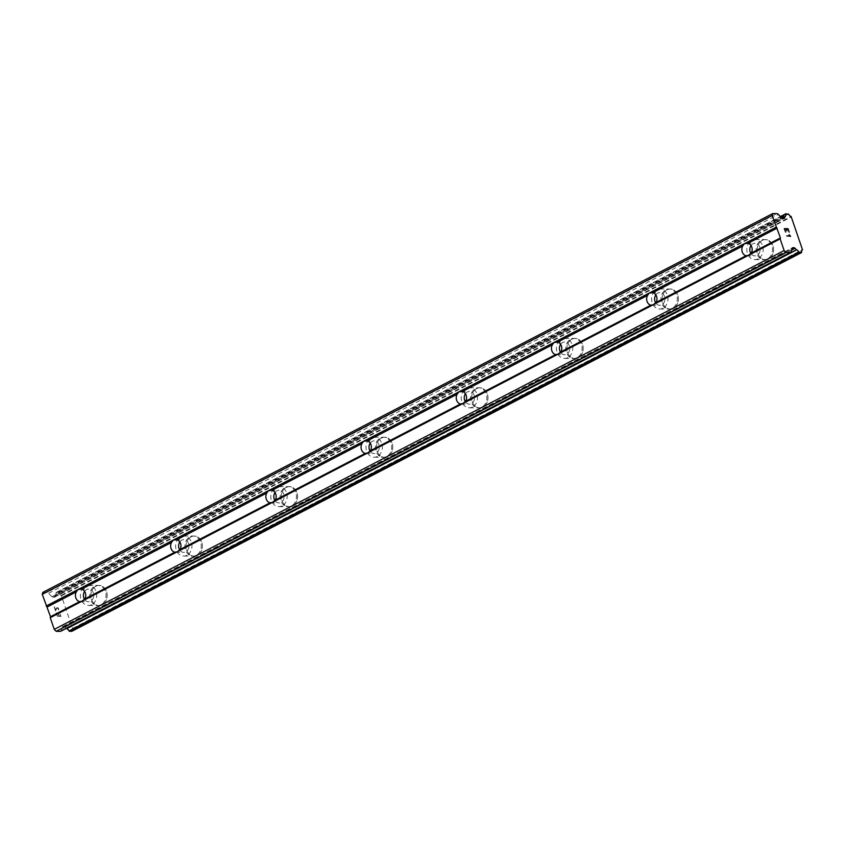 <?xml version="1.0" encoding="UTF-8"?>
<svg xmlns="http://www.w3.org/2000/svg" width="845" height="845" viewBox="0 0 845 845"><rect width="100%" height="100%" fill="white"/><g stroke="black" fill="none" stroke-linecap="round" stroke-linejoin="round"><path stroke-width="0.63" stroke-dasharray="4.22 3.17" d="M751.025 245.515A6.337 5.165 90.3 0 1 753.001 243.719A6.337 5.165 90.3 0 1 755.029 243.212A6.337 5.165 90.3 0 1 760.056 248.314A6.337 5.165 90.3 0 1 756.993 255.401A6.337 5.165 90.3 0 1 754.955 255.898A6.337 5.165 90.3 0 1 750.909 253.437M762.253 240.371A10.045 8.175 -89.7 0 0 757.395 251.588A10.045 8.175 -89.7 0 0 765.359 259.658A10.045 8.175 -89.7 0 0 768.58 258.866A10.045 8.175 -89.7 0 0 773.439 247.648A10.045 8.175 -89.7 0 0 765.475 239.579A10.045 8.175 -89.7 0 0 762.253 240.371A10.045 8.175 -89.7 0 0 757.416 251.588A10.045 8.175 -89.7 0 0 765.369 259.658A10.045 8.175 -89.7 0 0 768.601 258.866A10.045 8.175 -89.7 0 0 773.45 247.648A10.045 8.175 -89.7 0 0 765.486 239.579A10.045 8.175 -89.7 0 0 762.264 240.371M655.826 294.926A6.337 5.165 90.3 0 1 657.79 293.13A6.337 5.165 90.3 0 1 659.829 292.623A6.337 5.165 90.3 0 1 664.857 297.725A6.337 5.165 90.3 0 1 661.793 304.813A6.337 5.165 90.3 0 1 659.755 305.309A6.337 5.165 90.3 0 1 655.699 302.848M667.054 289.782A10.045 8.175 -89.7 0 0 662.195 301A10.045 8.175 -89.7 0 0 670.159 309.069A10.045 8.175 -89.7 0 0 673.38 308.277A10.045 8.175 -89.7 0 0 678.239 297.06A10.045 8.175 -89.7 0 0 670.275 288.99A10.045 8.175 -89.7 0 0 667.054 289.782A10.045 8.175 -89.7 0 0 662.205 301A10.045 8.175 -89.7 0 0 670.169 309.069A10.045 8.175 -89.7 0 0 673.391 308.277A10.045 8.175 -89.7 0 0 678.25 297.06A10.045 8.175 -89.7 0 0 670.286 288.99A10.045 8.175 -89.7 0 0 667.064 289.782M560.626 344.337A6.337 5.165 90.3 0 1 562.59 342.542A6.337 5.165 90.3 0 1 564.629 342.035A6.337 5.165 90.3 0 1 569.657 347.137A6.337 5.165 90.3 0 1 566.594 354.224A6.337 5.165 90.3 0 1 564.555 354.72A6.337 5.165 90.3 0 1 560.499 352.259M571.843 339.194A10.045 8.175 -89.7 0 0 566.995 350.411A10.045 8.175 -89.7 0 0 574.949 358.481A10.045 8.175 -89.7 0 0 578.181 357.688A10.045 8.175 -89.7 0 0 583.029 346.471A10.045 8.175 -89.7 0 0 575.075 338.401A10.045 8.175 -89.7 0 0 571.843 339.194A10.045 8.175 -89.7 0 0 567.006 350.411A10.045 8.175 -89.7 0 0 574.97 358.481A10.045 8.175 -89.7 0 0 578.191 357.688A10.045 8.175 -89.7 0 0 583.039 346.471A10.045 8.175 -89.7 0 0 575.086 338.401A10.045 8.175 -89.7 0 0 571.854 339.194M465.426 393.749A6.337 5.165 90.3 0 1 467.391 391.953A6.337 5.165 90.3 0 1 469.429 391.446A6.337 5.165 90.3 0 1 474.457 396.548A6.337 5.165 90.3 0 1 471.383 403.635A6.337 5.165 90.3 0 1 469.355 404.132A6.337 5.165 90.3 0 1 465.299 401.671M476.643 388.605A10.045 8.175 -89.7 0 0 471.785 399.822A10.045 8.175 -89.7 0 0 479.749 407.892A10.045 8.175 -89.7 0 0 482.981 407.1A10.045 8.175 -89.7 0 0 487.829 395.882A10.045 8.175 -89.7 0 0 479.865 387.813A10.045 8.175 -89.7 0 0 476.643 388.605A10.045 8.175 -89.7 0 0 471.806 399.822A10.045 8.175 -89.7 0 0 479.759 407.892A10.045 8.175 -89.7 0 0 482.991 407.1A10.045 8.175 -89.7 0 0 487.84 395.882A10.045 8.175 -89.7 0 0 479.875 387.813A10.045 8.175 -89.7 0 0 476.654 388.605M370.216 443.15A6.337 5.165 90.3 0 1 372.18 441.365A6.337 5.165 90.3 0 1 374.219 440.858A6.337 5.165 90.3 0 1 379.247 445.959A6.337 5.165 90.3 0 1 376.183 453.047A6.337 5.165 90.3 0 1 374.145 453.543A6.337 5.165 90.3 0 1 370.089 451.082M381.444 438.016A10.045 8.175 -89.7 0 0 376.585 449.234A10.045 8.175 -89.7 0 0 384.549 457.303A10.045 8.175 -89.7 0 0 387.77 456.511A10.045 8.175 -89.7 0 0 392.629 445.294A10.045 8.175 -89.7 0 0 384.665 437.224A10.045 8.175 -89.7 0 0 381.444 438.016A10.045 8.175 -89.7 0 0 376.595 449.234A10.045 8.175 -89.7 0 0 384.559 457.303A10.045 8.175 -89.7 0 0 387.781 456.511A10.045 8.175 -89.7 0 0 392.64 445.294A10.045 8.175 -89.7 0 0 384.676 437.224A10.045 8.175 -89.7 0 0 381.454 438.016M275.016 492.561A6.337 5.165 90.3 0 1 276.98 490.776A6.337 5.165 90.3 0 1 279.019 490.269A6.337 5.165 90.3 0 1 284.047 495.371A6.337 5.165 90.3 0 1 280.984 502.458A6.337 5.165 90.3 0 1 278.945 502.955A6.337 5.165 90.3 0 1 274.889 500.493M286.233 487.428A10.045 8.175 -89.7 0 0 281.385 498.645A10.045 8.175 -89.7 0 0 289.349 506.715A10.045 8.175 -89.7 0 0 292.571 505.923A10.045 8.175 -89.7 0 0 297.419 494.705A10.045 8.175 -89.7 0 0 289.465 486.635A10.045 8.175 -89.7 0 0 286.233 487.428A10.045 8.175 -89.7 0 0 281.396 498.645A10.045 8.175 -89.7 0 0 289.36 506.715A10.045 8.175 -89.7 0 0 292.581 505.923A10.045 8.175 -89.7 0 0 297.44 494.705A10.045 8.175 -89.7 0 0 289.476 486.635A10.045 8.175 -89.7 0 0 286.244 487.428M179.816 541.972A6.337 5.165 90.3 0 1 181.781 540.187A6.337 5.165 90.3 0 1 183.819 539.68A6.337 5.165 90.3 0 1 188.847 544.782A6.337 5.165 90.3 0 1 185.773 551.87A6.337 5.165 90.3 0 1 183.745 552.366A6.337 5.165 90.3 0 1 179.689 549.905M191.033 536.839A10.045 8.175 -89.7 0 0 186.185 548.056A10.045 8.175 -89.7 0 0 194.139 556.126A10.045 8.175 -89.7 0 0 197.371 555.334A10.045 8.175 -89.7 0 0 202.219 544.117A10.045 8.175 -89.7 0 0 194.255 536.047A10.045 8.175 -89.7 0 0 191.033 536.839A10.045 8.175 -89.7 0 0 186.196 548.056A10.045 8.175 -89.7 0 0 194.149 556.126A10.045 8.175 -89.7 0 0 197.381 555.334A10.045 8.175 -89.7 0 0 202.23 544.117A10.045 8.175 -89.7 0 0 194.276 536.047A10.045 8.175 -89.7 0 0 191.044 536.839M84.606 591.384A6.337 5.165 90.3 0 1 86.57 589.599A6.337 5.165 90.3 0 1 88.609 589.092A6.337 5.165 90.3 0 1 93.637 594.193A6.337 5.165 90.3 0 1 90.573 601.281A6.337 5.165 90.3 0 1 88.535 601.777A6.337 5.165 90.3 0 1 84.479 599.316M95.834 586.25A10.045 8.175 -89.7 0 0 90.975 597.468A10.045 8.175 -89.7 0 0 98.939 605.538A10.045 8.175 -89.7 0 0 102.16 604.745A10.045 8.175 -89.7 0 0 107.019 593.528A10.045 8.175 -89.7 0 0 99.055 585.458A10.045 8.175 -89.7 0 0 95.834 586.25A10.045 8.175 -89.7 0 0 90.985 597.468A10.045 8.175 -89.7 0 0 98.95 605.538A10.045 8.175 -89.7 0 0 102.171 604.745A10.045 8.175 -89.7 0 0 107.03 593.528A10.045 8.175 -89.7 0 0 99.066 585.458A10.045 8.175 -89.7 0 0 95.844 586.25M91.746 604.682A10.045 8.175 90.3 0 1 88.514 605.474A10.045 8.175 90.3 0 1 80.55 597.404A10.045 8.175 90.3 0 1 85.408 586.187A10.045 8.175 90.3 0 1 88.63 585.395A10.045 8.175 90.3 0 1 96.594 593.465A10.045 8.175 90.3 0 1 91.746 604.682M101.062 604.735A10.045 8.175 90.3 0 1 97.83 605.538A10.045 8.175 90.3 0 1 89.876 597.468A10.045 8.175 90.3 0 1 94.725 586.24A10.045 8.175 90.3 0 1 97.946 585.448A10.045 8.175 90.3 0 1 105.91 593.517A10.045 8.175 90.3 0 1 101.062 604.735M186.946 555.271A10.045 8.175 90.3 0 1 183.724 556.063A10.045 8.175 90.3 0 1 175.76 547.993A10.045 8.175 90.3 0 1 180.608 536.776A10.045 8.175 90.3 0 1 183.84 535.983A10.045 8.175 90.3 0 1 191.794 544.053A10.045 8.175 90.3 0 1 186.946 555.271M196.262 555.323A10.045 8.175 90.3 0 1 193.04 556.126A10.045 8.175 90.3 0 1 185.076 548.056A10.045 8.175 90.3 0 1 189.924 536.828A10.045 8.175 90.3 0 1 193.156 536.036A10.045 8.175 90.3 0 1 201.11 544.106A10.045 8.175 90.3 0 1 196.262 555.323M282.145 505.859A10.045 8.175 90.3 0 1 278.924 506.651A10.045 8.175 90.3 0 1 270.96 498.582A10.045 8.175 90.3 0 1 275.819 487.364A10.045 8.175 90.3 0 1 279.04 486.572A10.045 8.175 90.3 0 1 287.004 494.642A10.045 8.175 90.3 0 1 282.145 505.859M291.462 505.923A10.045 8.175 90.3 0 1 288.24 506.715A10.045 8.175 90.3 0 1 280.276 498.645A10.045 8.175 90.3 0 1 285.135 487.417A10.045 8.175 90.3 0 1 288.356 486.625A10.045 8.175 90.3 0 1 296.32 494.695A10.045 8.175 90.3 0 1 291.462 505.923M377.345 456.448A10.045 8.175 90.3 0 1 374.124 457.24A10.045 8.175 90.3 0 1 366.16 449.181A10.045 8.175 90.3 0 1 371.018 437.953A10.045 8.175 90.3 0 1 374.24 437.161A10.045 8.175 90.3 0 1 382.204 445.23A10.045 8.175 90.3 0 1 377.345 456.448M386.672 456.511A10.045 8.175 90.3 0 1 383.44 457.303A10.045 8.175 90.3 0 1 375.486 449.234A10.045 8.175 90.3 0 1 380.334 438.006A10.045 8.175 90.3 0 1 383.556 437.214A10.045 8.175 90.3 0 1 391.52 445.283A10.045 8.175 90.3 0 1 386.672 456.511M472.556 407.036A10.045 8.175 90.3 0 1 469.324 407.829A10.045 8.175 90.3 0 1 461.37 399.769A10.045 8.175 90.3 0 1 466.218 388.542A10.045 8.175 90.3 0 1 469.45 387.749A10.045 8.175 90.3 0 1 477.404 395.819A10.045 8.175 90.3 0 1 472.556 407.036M481.872 407.1A10.045 8.175 90.3 0 1 478.65 407.892A10.045 8.175 90.3 0 1 470.686 399.822A10.045 8.175 90.3 0 1 475.534 388.594A10.045 8.175 90.3 0 1 478.766 387.802A10.045 8.175 90.3 0 1 486.72 395.872A10.045 8.175 90.3 0 1 481.872 407.1M567.755 357.625A10.045 8.175 90.3 0 1 564.534 358.417A10.045 8.175 90.3 0 1 556.57 350.358A10.045 8.175 90.3 0 1 561.429 339.13A10.045 8.175 90.3 0 1 564.65 338.338A10.045 8.175 90.3 0 1 572.614 346.408A10.045 8.175 90.3 0 1 567.755 357.625M577.072 357.688A10.045 8.175 90.3 0 1 573.85 358.481A10.045 8.175 90.3 0 1 565.886 350.411A10.045 8.175 90.3 0 1 570.745 339.183A10.045 8.175 90.3 0 1 573.966 338.391A10.045 8.175 90.3 0 1 581.93 346.461A10.045 8.175 90.3 0 1 577.072 357.688M662.955 308.214A10.045 8.175 90.3 0 1 659.734 309.016A10.045 8.175 90.3 0 1 651.77 300.947A10.045 8.175 90.3 0 1 656.628 289.719A10.045 8.175 90.3 0 1 659.85 288.927A10.045 8.175 90.3 0 1 667.814 296.996A10.045 8.175 90.3 0 1 662.955 308.214M672.282 308.277A10.045 8.175 90.3 0 1 669.05 309.069A10.045 8.175 90.3 0 1 661.096 301A10.045 8.175 90.3 0 1 665.944 289.772A10.045 8.175 90.3 0 1 669.166 288.979A10.045 8.175 90.3 0 1 677.13 297.049A10.045 8.175 90.3 0 1 672.282 308.277M758.166 258.802A10.045 8.175 90.3 0 1 754.934 259.605A10.045 8.175 90.3 0 1 746.98 251.535A10.045 8.175 90.3 0 1 751.828 240.307A10.045 8.175 90.3 0 1 755.06 239.515A10.045 8.175 90.3 0 1 763.014 247.585A10.045 8.175 90.3 0 1 758.166 258.802M767.482 258.866A10.045 8.175 90.3 0 1 764.26 259.658A10.045 8.175 90.3 0 1 756.296 251.588A10.045 8.175 90.3 0 1 761.144 240.36A10.045 8.175 90.3 0 1 764.376 239.568A10.045 8.175 90.3 0 1 772.33 247.638A10.045 8.175 90.3 0 1 767.482 258.866M60.755 615.952L59.256 615.952L60.766 615.952L59.72 612.91L60.766 615.952M59.256 615.952L58.696 614.294L59.266 615.942M58.442 614.294L59.023 615.942L58.453 614.283M57.523 615.942L56.478 612.9L57.523 615.931M56.235 612.9L57.407 616.332L61.146 616.354L57.418 616.322L56.235 612.889M58.759 609.403L58.368 608.263L58.77 609.403M58.368 608.263L57.988 607.692L58.379 608.263M56.203 608.22L55.506 610.048L56.214 608.22M55.506 610.048L54.397 606.826L55.517 610.048M54.154 606.816L55.538 610.882L57.048 607.513L58.516 609.889L57.048 607.513L55.548 610.882L54.154 606.816M42.81 592.398L46.961 592.419L776.851 213.595M71.73 631.342L71.772 630.983A3.38 1.806 62.6 0 1 72.374 628.743A3.38 1.806 62.6 0 1 72.638 628.648L61.22 595.292A3.38 1.806 62.6 0 1 58.738 592.926L55.971 592.915A3.38 1.806 62.6 0 1 55.369 595.155A3.38 1.806 62.6 0 1 55.263 595.207L54.788 596.75A2.112 1.13 62.6 0 1 54.429 597.246A2.112 1.13 62.6 0 1 54.122 597.32L52.971 597.309A2.112 1.13 62.6 0 1 51.904 596.739L48.556 593.285A3.169 1.69 62.6 0 0 46.961 592.419M66.375 628.331L65.181 627.096A2.112 1.13 62.6 0 0 64.114 626.525L62.963 626.515A2.112 1.13 62.6 0 0 62.657 626.589A2.112 1.13 62.6 0 0 62.298 627.085L61.305 630.507L791.195 251.694M60.755 631.257A3.169 1.69 62.6 0 0 61.305 630.507M786.378 229.069L787.867 229.069L789.156 232.111M786.948 230.717L786.135 229.058L784.635 229.058M785.681 232.09L784.255 228.657M789.124 234.815L789.98 235.924M790.593 236.325L786.737 235.903M55.263 595.207L781.942 218.052M61.505 595.471L791.395 216.647M61.685 595.662L791.585 216.838M72.86 628.279L802.75 249.465M72.807 628.469L802.697 249.645M48.556 593.285L778.446 214.461M51.904 596.739L781.794 217.915M52.971 597.309L782.861 218.496M54.122 597.32L784.012 218.496M54.788 596.75L783.6 218.496M55.21 595.303L781.995 218.105M55.971 592.915L780.695 216.774M56.171 592.472L780.474 216.552L56.087 592.493M58.231 592.482L788.121 213.669M58.738 592.926L788.628 214.112M61.22 595.292L791.11 216.468M72.638 628.648L802.032 250.088M71.772 630.983L801.662 252.159M65.181 627.096L791.67 250.046M64.114 626.525L792.05 248.715M62.963 626.515L792.314 247.976M62.298 627.085L792.187 248.261M746.663 255.855L754.955 255.898M651.463 305.267L659.755 305.309M556.253 354.678L564.555 354.72M461.053 404.09L469.355 404.132M365.853 453.501L374.145 453.543M270.654 502.912L278.945 502.955M175.443 552.324L183.745 552.366M80.243 601.735L88.535 601.777M88.514 605.474L97.83 605.538M183.724 556.063L193.04 556.126M278.924 506.651L288.24 506.715M374.124 457.24L383.44 457.303M469.324 407.829L478.65 407.892M564.534 358.417L573.85 358.481M659.734 309.016L669.05 309.069M754.934 259.605L764.26 259.658M755.06 239.515L764.376 239.568M659.85 288.927L669.166 288.979M564.65 338.338L573.966 338.391M469.45 387.749L478.766 387.802M374.24 437.161L383.556 437.214M279.04 486.572L288.356 486.625M183.84 535.983L193.156 536.036M88.63 585.395L97.946 585.448M80.317 589.049L88.609 589.092M175.517 539.638L183.819 539.68M270.727 490.227L279.019 490.269M365.927 440.815L374.219 440.858M461.127 391.404L469.429 391.446M556.327 341.993L564.629 342.035M651.537 292.581L659.829 292.623M746.737 243.17L755.029 243.212M54.429 597.246L784.318 218.433M55.369 595.155L785.259 216.341M72.691 628.627L802.011 250.099M72.374 628.743L802.264 249.919M62.657 626.589L792.547 247.765"/><path stroke-width="1.27" d="M790.645 252.433L60.755 631.257A3.169 1.69 62.6 0 1 60.291 631.363L56.15 631.331L54.249 629.377L50.246 617.695L81.986 601.228L79.631 601.619A6.337 5.165 90.3 0 1 76.293 591.891L77.983 589.546L81.564 589.155A6.337 5.165 90.3 0 1 84.891 598.894L81.986 601.228L748.406 255.348L746.05 255.75A6.337 5.165 90.3 0 1 742.723 246.011L744.403 243.666L747.983 243.275A6.337 5.165 90.3 0 1 751.311 253.014L748.406 255.348L780.136 238.881L780.421 237.91L772.14 215.517L772.7 213.574L776.851 213.595A3.169 1.69 -117.4 0 1 778.446 214.461L781.794 217.915A2.112 1.13 62.6 0 0 782.861 218.496L784.012 218.496A2.112 1.13 62.6 0 0 784.318 218.433A2.112 1.13 62.6 0 0 784.678 217.936L785.153 216.383A3.38 1.806 62.6 0 0 785.259 216.341A3.38 1.806 62.6 0 0 785.861 214.091L788.628 214.112A3.38 1.806 62.6 0 0 791.11 216.468L802.528 249.824A3.38 1.806 62.6 0 0 802.264 249.919A3.38 1.806 62.6 0 0 801.662 252.159L798.884 252.148A3.38 1.806 62.6 0 0 796.603 249.835L795.071 248.282A2.112 1.13 62.6 0 0 794.004 247.701L792.853 247.701A2.112 1.13 62.6 0 0 792.547 247.765A2.112 1.13 62.6 0 0 792.187 248.261L791.195 251.694A3.169 1.69 -117.4 0 1 790.645 252.433A3.169 1.69 -117.4 0 1 790.181 252.539L786.04 252.518L784.139 250.553L780.136 238.881M750.909 253.437A6.337 5.165 90.3 0 1 751.025 245.515M653.196 304.76L650.851 305.161A6.337 5.165 90.3 0 1 647.513 295.423L649.203 293.078L652.784 292.687A6.337 5.165 90.3 0 1 656.111 302.425L653.196 304.76M655.699 302.848A6.337 5.165 90.3 0 1 655.826 294.926M557.996 354.171L555.651 354.573A6.337 5.165 90.3 0 1 552.313 344.834L553.993 342.489L557.573 342.098A6.337 5.165 90.3 0 1 560.911 351.837L557.996 354.171M560.499 352.259A6.337 5.165 90.3 0 1 560.626 344.337M462.796 403.583L460.44 403.984A6.337 5.165 90.3 0 1 457.113 394.245L458.793 391.9L462.373 391.51A6.337 5.165 90.3 0 1 465.701 401.248L462.796 403.583M465.299 401.671A6.337 5.165 90.3 0 1 465.426 393.749M367.586 452.994L365.241 453.385A6.337 5.165 90.3 0 1 361.903 443.657L363.593 441.312L367.174 440.921A6.337 5.165 90.3 0 1 370.501 450.66L367.586 452.994M370.089 451.082A6.337 5.165 90.3 0 1 370.216 443.15M272.386 502.405L270.041 502.796A6.337 5.165 90.3 0 1 266.703 493.068L268.393 490.723L271.963 490.332A6.337 5.165 90.3 0 1 275.301 500.071L272.386 502.405M274.889 500.493A6.337 5.165 90.3 0 1 275.016 492.561M177.186 551.817L174.831 552.207A6.337 5.165 90.3 0 1 171.503 542.479L173.183 540.135L176.763 539.744A6.337 5.165 90.3 0 1 180.101 549.482L177.186 551.817M179.689 549.905A6.337 5.165 90.3 0 1 179.816 541.972M84.479 599.316A6.337 5.165 90.3 0 1 84.606 591.384M50.246 617.695L50.531 616.723L42.25 594.341L42.81 592.398L772.7 213.574M66.375 628.331L66.713 628.659A3.38 1.806 62.6 0 1 68.994 630.962L71.73 631.342M787.994 228.678L784.266 228.657L787.994 228.678L789.167 232.111L787.878 229.069L786.378 229.069L786.959 230.717L786.378 229.069M786.959 230.717L786.135 229.058L784.635 229.058L785.692 232.09L784.635 229.058M785.692 232.09L784.266 228.657M789.156 232.111L787.984 228.678M789.124 234.815L789.99 235.924L786.748 235.903L789.99 235.924M789.378 234.815L789.769 235.396L789.378 234.815M789.769 235.396L790.571 236.241L789.758 235.396M790.603 236.315L786.737 235.903M81.564 589.155L171.503 542.479M46.243 606.013L776.143 227.199M47.193 606.995L76.293 591.891M84.891 598.894L174.831 552.207M176.763 539.744L266.703 493.068M180.101 549.482L270.041 502.796M271.963 490.332L361.903 443.657M275.301 500.071L365.241 453.385M367.174 440.921L457.113 394.245M370.501 450.66L460.44 403.984M462.373 391.51L552.313 344.834M465.701 401.248L555.651 354.573M557.573 342.098L647.513 295.423M560.911 351.837L650.851 305.161M652.784 292.687L742.723 246.011M656.111 302.425L746.05 255.75M747.983 243.275L777.083 228.171M751.311 253.014L780.421 237.91M42.25 594.341L772.14 215.517M781.942 218.052L785.153 216.383M66.713 628.659L796.603 249.835M56.15 631.331L786.04 252.518M54.249 629.377L784.139 250.553M50.531 616.723L79.631 601.619M783.6 218.496L784.678 217.936M781.995 218.105L785.1 216.489M780.695 216.774L785.861 214.091M785.977 213.679L780.453 216.542L785.903 213.743M71.561 631.426L801.451 252.602M69.512 631.416L799.402 252.592M68.994 630.962L798.884 252.148M66.597 628.553L796.486 249.74M791.67 250.046L795.071 248.282M792.05 248.715L794.004 247.701M792.314 247.976L792.853 247.701M60.291 631.363L790.181 252.539M802.011 250.099L802.581 249.814M71.656 631.405L801.546 252.581"/></g></svg>
